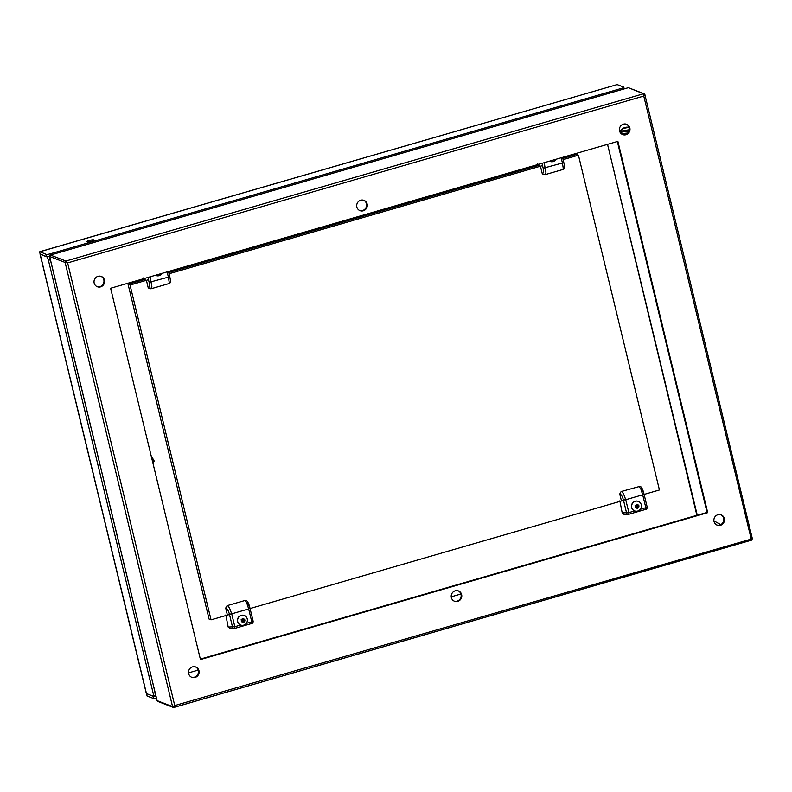 <?xml version="1.0" encoding="UTF-8"?>
<svg xmlns="http://www.w3.org/2000/svg" width="792" height="792" viewBox="0 0 792 792"><rect width="100%" height="100%" fill="white"/><g stroke="black" fill="none" stroke-linecap="round" stroke-linejoin="round"><path stroke-width="1.19" d="M624.037 134.67A3.693 3.277 56.4 0 1 625.126 134.521M627.709 133.036L621.205 133.68M628.284 132.353L627.313 131.155L620.651 132.333L622.631 130.789L628.977 129.809L622.631 130.789M627.591 131.264L628.967 130.056L627.313 131.155M628.977 129.809L629.511 130.036M627.333 127.175A9.336 8.276 56.4 0 1 629.115 127.393A9.375 8.316 -123.6 0 0 622.957 128.433A9.375 8.316 -123.6 0 0 622.809 128.532M617.156 84.586L39.887 251.688L46.104 254.361A3.495 0.614 -13.6 0 0 50.342 253.796L621.373 88.417A3.495 0.614 -13.6 0 0 623.799 87.219A3.495 0.614 -13.6 0 0 623.66 87.1L617.156 84.586L39.6 251.846L40.144 254.083L46.649 256.598A3.495 0.614 -13.6 0 0 49.559 256.361M40.184 254.272A4.663 0.822 166.4 0 1 40.055 254.192L146.332 693.505A4.663 0.822 166.4 0 0 146.47 693.584L153.292 696.217A3.495 0.851 -106.2 0 0 153.183 693.307L48.431 260.32A3.495 0.851 -106.2 0 0 47.015 256.905L40.184 254.272L146.47 693.584M156.47 698.277A3.495 0.614 166.4 0 1 153.559 698.514L147.055 696L146.688 693.663M89.318 240.441A3.653 0.643 166.4 0 1 93.892 239.976A3.653 0.643 166.4 0 1 90.486 241.461A3.653 0.643 166.4 0 1 86.783 241.699A3.653 0.643 166.4 0 1 89.318 240.441M146.758 693.693L153.014 696.287L153.559 698.514M155.935 696.049A3.495 0.614 166.4 0 1 153.014 696.287M47.015 256.905L47.995 256.628M49.787 257.291A3.495 0.851 -106.2 0 0 49.292 256.42M153.292 696.217L155.47 695.594A3.495 0.851 -106.2 0 0 155.648 694.881M154.173 461.083L152.955 463.231L154.173 460.974L151.094 455.568L154.173 460.984M148.5 279.715L130.046 285.051L211.048 619.839L229.492 614.493M250.074 608.533L623.532 500.376M644.114 494.416L659.429 489.981L578.437 155.202L563.122 159.637M542.54 165.597L169.082 273.755M211.048 619.839L209.078 619.077L128.086 284.298L130.046 285.051M578.437 155.202L576.467 154.44L562.815 158.39M538.53 165.429L168.785 272.507M144.49 279.546L128.086 284.298M200.336 659.112L696.881 515.305L607.523 144.352M143.698 277.853L144.698 279.695L146.233 280.368M146.451 280.467L148.104 287.338C149.401 287.773 149.747 286.12 149.144 282.358L147.956 277.447M168.538 271.488L169.735 276.457C170.854 281.308 170.537 283.694 168.775 283.635L151.044 288.773L149.114 288.595L148.104 287.338M150.391 288.694L151.935 287.08L150.183 276.804M168.508 271.498L169.696 276.408L168.389 277.121L169.171 282.091C169.132 283.576 168.864 284.041 168.359 283.487M537.728 163.736L538.728 165.577L540.263 166.251M540.481 166.35L542.144 173.22C543.431 173.656 543.777 172.003 543.173 168.241L541.985 163.33M545.054 174.646L543.154 174.478L542.144 173.22M544.431 174.577L545.975 172.963L544.213 162.687M545.084 174.656L562.815 169.518C564.567 169.577 564.894 167.191 563.765 162.34L562.567 157.37L563.736 162.291L562.429 163.004L563.201 167.973C563.171 169.458 562.904 169.924 562.389 169.369M619.839 500.831L622.215 512.929L624.462 514.265M641.371 487.704L644.005 494.099L642.688 494.812L645.817 507.702L640.263 509.306M638.283 501.385A5.089 4.861 111.1 0 0 631.481 505.9A5.089 4.861 111.1 0 0 634.521 510.85L634.689 510.919A5.089 4.861 -68.9 0 1 635.342 501.287A5.089 4.861 -68.9 0 1 641.055 507.919A5.089 4.861 -68.9 0 1 634.689 510.919L628.868 512.602L628.818 514.265A1.94 1.832 -89.9 0 1 626.571 512.939L623.452 500.049C622.383 496.287 621.146 494.257 619.74 493.96L621.403 500.841M647.153 507.088A1.94 1.911 -74.9 0 1 645.856 509.335M628.907 514.246L645.767 509.355L628.868 514.265L623.947 514.335M619.74 493.96L621.116 491.545L640.025 486.328C641.53 486.704 642.866 489.317 644.035 494.139L647.163 507.028L644.035 494.198M639.085 486.347L640.926 489.268L642.688 494.812L625.749 499.722L623.7 494.257C622.552 492.317 621.69 491.416 621.116 491.545M225.809 614.948L228.175 627.046L230.432 628.373M247.332 601.821L249.975 608.216L248.658 608.929L246.896 603.385L245.045 600.465L245.985 600.445C247.49 600.821 248.837 603.425 250.005 608.256L253.133 621.146L249.995 608.315M244.243 615.503A5.089 4.861 111.1 0 0 237.451 620.017A5.089 4.861 111.1 0 0 240.491 624.967L240.649 625.027A5.089 4.861 -68.9 0 1 241.312 615.404A5.089 4.861 -68.9 0 1 247.025 622.037A5.089 4.861 -68.9 0 1 240.649 625.027L234.838 626.719L234.788 628.383A1.94 1.832 -89.9 0 1 232.531 627.056L229.413 614.166C228.344 610.404 227.106 608.375 225.7 608.078L227.363 614.958M253.113 621.205A1.94 1.911 -74.9 0 1 251.826 623.452M234.868 628.363L251.737 623.472L251.777 621.809L253.133 621.146C252.658 623.037 252.202 623.809 251.777 623.472L234.828 628.383L229.918 628.452M225.7 608.078L227.086 605.662L245.045 600.465M229.413 614.166L231.719 613.84L229.67 608.375C228.522 606.434 227.66 605.534 227.086 605.662M638.352 505.138L638.887 506.87L637.54 508.098L635.907 507.662L635.491 505.969L636.718 504.702L638.451 505.068L636.718 504.603L638.352 505.138L638.768 506.83L637.916 505.019M636.718 504.603L635.412 505.949L636.718 504.702M635.412 505.949L635.847 507.751L635.491 505.969M638.887 506.87L637.59 508.207L635.897 507.662M637.59 508.207L637.085 507.919L638.312 506.662L636.58 506.187L637.907 504.959M635.887 507.603L637.085 507.919L636.263 504.524M635.036 505.791L636.58 506.187L635.451 507.484M244.322 619.245L244.857 620.987L243.5 622.215L241.867 621.779L241.451 620.077L242.679 618.819L244.421 619.186L242.679 618.72L244.322 619.245L244.728 620.948L243.886 619.136M242.679 618.72L241.382 620.067L242.689 618.809M241.382 620.067L241.817 621.868L241.461 620.077M244.857 620.987L243.55 622.324L241.867 621.779M243.55 622.324L243.055 622.037L244.282 620.77L242.55 620.304L243.867 619.077M241.857 621.72L243.055 622.037L242.233 618.641M241.006 619.908L242.55 620.304L241.411 621.601M549.499 161.152A5.089 4.861 111.1 0 0 550.054 161.4M556.123 159.242A5.089 4.861 -68.9 0 1 549.529 161.152M162.083 273.359A5.089 4.861 -68.9 0 1 155.499 275.26A5.089 4.861 111.1 0 0 156.024 275.517M628.709 87.813L643.49 93.763A1.168 1.109 -68.9 0 1 644.173 93.793L628.709 87.813A1.168 1.109 111.1 0 0 628.016 87.783L50.47 255.054L65.934 261.033L67.647 262.894L65.122 262.459A1.168 1.109 -68.9 0 1 65.934 261.033L643.49 93.763L643.757 96.05L67.647 262.894L174.745 705.553L172.567 706.612L65.122 262.459L49.648 256.479L157.103 700.633L172.567 706.612A1.168 1.109 -68.9 0 0 173.23 707.385L173.923 707.414A1.168 1.109 -68.9 0 1 173.23 707.385L157.766 701.405A1.168 1.109 111.1 0 1 157.103 700.633L157.064 700.465M110.623 288.258L617.879 141.352L707.711 512.662L200.455 659.568L110.623 288.258M451.351 597.584A5.524 5.267 -68.9 0 1 458.489 590.941A5.524 5.267 -68.9 0 1 461.409 597.99A5.524 5.267 -68.9 0 1 451.351 597.584M619.542 130.918A5.524 5.267 -68.9 0 1 626.68 124.275A5.524 5.267 -68.9 0 1 629.61 131.333A5.524 5.267 -68.9 0 1 619.542 130.918M94.169 283.071A5.524 5.267 -68.9 0 1 101.307 276.438A5.524 5.267 -68.9 0 1 104.227 283.487A5.524 5.267 -68.9 0 1 94.169 283.071M714.038 521.502A5.524 5.267 -68.9 0 1 721.175 514.859A5.524 5.267 -68.9 0 1 724.096 521.908A5.524 5.267 -68.9 0 1 714.038 521.502M356.855 206.999A5.524 5.267 -68.9 0 1 363.993 200.356A5.524 5.267 -68.9 0 1 366.914 207.405A5.524 5.267 -68.9 0 1 356.855 206.999M188.654 673.655A5.524 5.267 -68.9 0 1 195.792 667.013A5.524 5.267 -68.9 0 1 198.723 674.071A5.524 5.267 -68.9 0 1 188.654 673.655M195.475 666.904A5.524 5.267 -68.9 0 1 191.496 677.18M617.344 141.511L707.068 512.414L200.356 659.162M458.162 590.822A5.524 5.267 -68.9 0 1 454.192 601.108M626.353 124.166A5.524 5.267 -68.9 0 1 622.383 134.442M100.98 276.319A5.524 5.267 -68.9 0 1 97.01 286.605M720.849 514.75A5.524 5.267 -68.9 0 1 716.879 525.027M363.667 200.247A5.524 5.267 -68.9 0 1 359.697 210.524M713.919 520.849L720.779 524.67M460.904 594.01L451.222 596.822M198.218 670.091L188.526 672.893M644.926 94.654L644.173 93.793A1.168 1.109 -68.9 0 1 644.846 94.565L752.37 538.758L174.745 705.553L173.923 707.414M644.846 94.565L643.757 96.05L751.479 540.144L174.141 707.355M752.37 538.758L751.479 540.144M707.711 512.662L707.068 512.414M629.254 127.938A9.247 8.197 -123.6 0 0 619.938 132.016M629.204 127.7A9.375 8.316 -123.6 0 0 622.661 128.631A9.375 8.316 -123.6 0 0 619.908 131.947M621.373 88.417L621.661 89.595M50.342 253.796L50.629 254.975M46.104 254.361L46.649 256.598M48.431 260.32L50.381 259.756M153.183 693.307L155.133 692.743M151.173 455.865L154.113 461.043L152.925 463.122M200.346 659.122L696.881 515.305M698.168 514.988A7.771 1.366 166.4 0 1 697.178 514.84L607.543 144.342M697.178 514.84L696.901 515.315A7.771 1.881 -106.2 0 1 696.96 515.335M149.144 282.358L168.389 277.121L167.132 271.894M543.173 168.241L562.429 163.004L561.162 157.776M622.215 512.929L628.868 512.602L625.749 499.722L623.452 500.049M645.817 509.355L645.817 507.702L647.163 507.028C646.688 508.919 646.242 509.692 645.817 509.355M228.175 627.046L234.838 626.719L231.719 613.84L248.668 608.929L251.777 621.809L246.233 623.423M636.689 504.494L639.015 505.87C638.372 508.702 637.134 509.058 635.293 506.949L636.689 504.494M242.659 618.611L244.985 619.987C244.342 622.819 243.095 623.175 241.253 621.067L242.659 618.611M627.858 87.833L50.47 255.054A1.168 1.109 111.1 0 0 49.648 256.479L49.619 256.311M157.766 701.405L157.024 700.564L49.569 256.42L50.292 255.123M620.77 132.175L622.423 131.076M629.115 127.383L622.957 128.433L619.898 131.937M624.195 88.862L623.799 87.219M751.558 540.154L174.032 707.414"/></g></svg>

